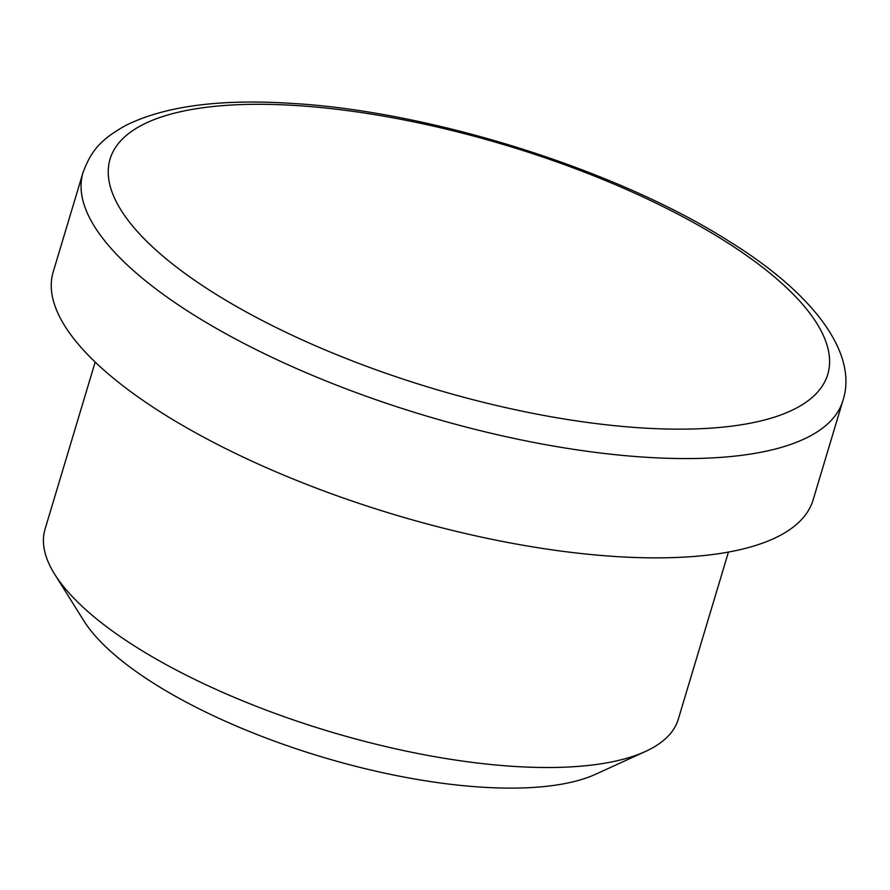 <?xml version="1.0" encoding="UTF-8"?>
<svg xmlns="http://www.w3.org/2000/svg" width="890" height="890" viewBox="0 0 890 890"><rect width="100%" height="100%" fill="white"/><g stroke="black" fill="none" stroke-linecap="round" stroke-linejoin="round"><path stroke-width="1.33" d="M83.004 172.593L53.211 271.895A396.684 134.457 16.7 0 0 223.167 447.336A396.684 134.457 16.7 0 0 618.85 556.728A396.684 134.457 16.7 0 0 813.126 499.88L842.908 400.578C858.149 354.264 815.084 294.879 731.013 242.503C618.239 170.023 429.47 110.627 288.894 103.229C218.929 98.935 164.695 106.266 126.169 125.223C98.801 140.309 90.569 152.557 83.004 172.593A396.684 134.457 16.7 0 0 252.949 348.046A396.684 134.457 16.7 0 0 648.643 457.427A396.684 134.457 16.7 0 0 842.908 400.578M95.174 362.074L45.034 529.194A330.568 112.051 16.7 0 0 54.702 574.239A330.568 112.051 16.7 0 0 516.411 766.557A330.568 112.051 16.7 0 0 645.439 751.472A330.568 112.051 16.7 0 0 678.302 719.187L728.443 552.067M54.702 574.239L83.716 620.619A286.502 97.11 16.7 0 0 483.86 787.294A286.502 97.11 16.7 0 0 595.688 774.222L645.439 751.472M644.282 428.079A374.646 126.992 16.7 0 0 784.112 285.445A374.646 126.992 16.7 0 0 293.544 105.376A374.646 126.992 16.7 0 0 153.714 248.01A374.646 126.992 16.7 0 0 644.282 428.079"/></g></svg>
